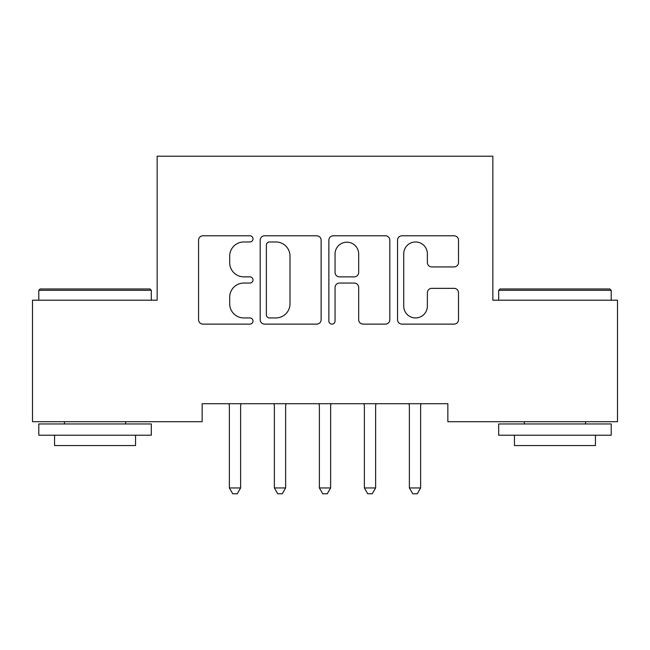 <?xml version="1.0" encoding="UTF-8"?>
<svg xmlns="http://www.w3.org/2000/svg" width="650" height="650" viewBox="0 0 650 650"><rect width="100%" height="100%" fill="white"/><g stroke="black" fill="none" stroke-linecap="round" stroke-linejoin="round"><path stroke-width="0.97" d="M253.004 238.875A3.096 3.096 0 0 0 249.909 235.787L202.979 235.787A4.42 4.42 0 0 0 198.559 240.199L198.559 319.711A4.42 4.42 0 0 0 202.979 324.123L249.909 324.123A3.096 3.096 0 0 0 253.004 321.035A3.096 3.096 0 0 0 249.909 317.939L243.839 317.939A14.137 14.137 0 0 1 229.702 303.81L229.702 297.18A14.137 14.137 0 0 1 243.839 283.051L249.909 283.051A3.096 3.096 0 0 0 253.004 279.955A3.096 3.096 0 0 0 249.909 276.859L243.839 276.859A14.137 14.137 0 0 1 229.702 262.73L229.702 256.1A14.137 14.137 0 0 1 243.839 241.971L249.909 241.971A3.096 3.096 0 0 0 253.004 238.875M454.09 266.923A4.42 4.42 0 0 0 458.502 262.511L458.502 240.199A4.42 4.42 0 0 0 454.09 235.787L401.968 235.787A4.42 4.42 0 0 0 397.548 240.199L397.548 319.711A4.42 4.42 0 0 0 401.968 324.123L454.09 324.123A4.42 4.42 0 0 0 458.502 319.711L458.502 292.768A4.42 4.42 0 0 0 454.09 288.348L431.779 288.348A4.42 4.42 0 0 0 427.367 292.768L427.367 306.126A11.814 11.814 0 0 1 415.553 317.939A11.814 11.814 0 0 1 403.731 306.126L403.731 253.784A11.814 11.814 0 0 1 415.553 241.971A11.814 11.814 0 0 1 427.367 253.784L427.367 262.511A4.42 4.42 0 0 0 431.779 266.923L454.09 266.923M447.85 403.707L202.15 403.707L202.15 421.704L32.5 421.704L32.5 300.202L157.154 300.202L157.154 156.203L492.846 156.203L492.846 300.202L617.5 300.202L617.5 421.704L447.85 421.704L447.85 403.707M321.132 240.199A4.42 4.42 0 0 0 316.721 235.787L264.599 235.787A4.42 4.42 0 0 0 260.179 240.199L260.179 319.711A4.42 4.42 0 0 0 264.599 324.123L316.721 324.123A4.42 4.42 0 0 0 321.132 319.711L321.132 240.199M333.279 235.787L385.401 235.787A4.42 4.42 0 0 1 389.821 240.199L389.821 319.711A4.42 4.42 0 0 1 385.401 324.123L363.098 324.123A4.42 4.42 0 0 1 358.678 319.711L358.678 287.463A4.42 4.42 0 0 0 354.266 283.051L339.463 283.051A4.42 4.42 0 0 0 335.051 287.463L335.051 321.035A3.096 3.096 0 0 1 331.955 324.123A3.096 3.096 0 0 1 328.868 321.035L328.868 240.199A4.42 4.42 0 0 1 333.279 235.787M269.457 241.971A3.096 3.096 0 0 0 266.362 245.058L266.362 314.852A3.096 3.096 0 0 0 269.457 317.939L275.86 317.939A14.137 14.137 0 0 0 289.998 303.81L289.998 256.1A14.137 14.137 0 0 0 275.86 241.971L269.457 241.971M358.678 254.004A11.814 11.814 0 0 0 346.864 242.19A11.814 11.814 0 0 0 335.051 254.004L335.051 272.447A4.42 4.42 0 0 0 339.463 276.859L354.266 276.859A4.42 4.42 0 0 0 358.678 272.447L358.678 254.004M229.052 404.365A4.501 4.501 -179.1 0 1 229.377 406.047A4.501 4.501 179.4 0 0 229.052 404.365L228.784 403.707M241.215 403.707L240.947 404.365A4.501 4.501 179.4 0 0 240.622 406.047L240.622 487.947L229.377 487.947L229.377 406.047M240.622 487.947L237.25 493.797L232.749 493.797L229.377 487.947M274.048 404.365A4.501 4.501 -179.1 0 1 274.373 406.047A4.501 4.501 179.4 0 0 274.048 404.365L273.78 403.707M319.053 404.365A4.501 4.501 -179.1 0 1 319.377 406.047A4.501 4.501 179.4 0 0 319.053 404.365L318.784 403.707M286.219 403.707L285.951 404.365A4.501 4.501 179.4 0 0 285.626 406.047L285.626 487.947L274.373 487.947L274.373 406.047M285.626 487.947L282.246 493.797L277.753 493.797L274.373 487.947M331.216 403.707L330.947 404.365A4.501 4.501 179.4 0 0 330.623 406.047L330.623 487.947L319.377 487.947L319.377 406.047M330.623 487.947L327.251 493.797L322.749 493.797L319.377 487.947M38.797 290.306L40.154 288.957L149.947 288.957L151.304 290.306L38.797 290.306L38.797 300.202M151.304 435.207L38.797 435.207L38.797 423.954L151.304 423.954L151.304 435.207M135.549 435.207L135.549 445.559L54.551 445.559L54.551 435.207M498.696 290.306L500.053 288.957L609.846 288.957L611.203 290.306L498.696 290.306L498.696 300.202M611.203 435.207L498.696 435.207L498.696 423.954L611.203 423.954L611.203 435.207M595.449 435.207L595.449 445.559L514.451 445.559L514.451 435.207M364.049 404.365A4.501 4.501 -179.1 0 1 364.374 406.047A4.501 4.501 179.4 0 0 364.049 404.365L363.781 403.707M409.053 404.365A4.501 4.501 -179.1 0 1 409.378 406.047A4.501 4.501 179.4 0 0 409.053 404.365L408.785 403.707M376.22 403.707L375.952 404.365A4.501 4.501 179.4 0 0 375.627 406.047L375.627 487.947L364.374 487.947L364.374 406.047M375.627 487.947L372.247 493.797L367.754 493.797L364.374 487.947M421.216 403.707L420.948 404.365A4.501 4.501 179.4 0 0 420.623 406.047L420.623 487.947L409.378 487.947L409.378 406.047M420.623 487.947L417.251 493.797L412.75 493.797L409.378 487.947M151.304 300.202L151.304 290.306M125.653 423.954L125.653 421.704M64.447 423.954L64.447 421.704M611.203 300.202L611.203 290.306M585.553 423.954L585.553 421.704M524.347 423.954L524.347 421.704"/></g></svg>
